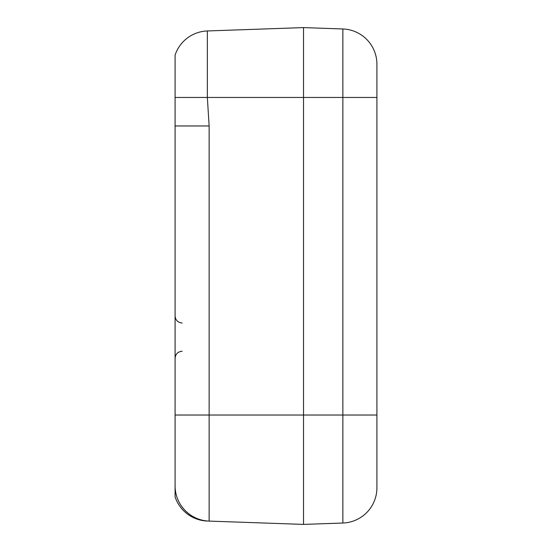 <?xml version="1.0" encoding="UTF-8"?>
<svg xmlns="http://www.w3.org/2000/svg" width="552" height="552" viewBox="0 0 552 552"><rect width="100%" height="100%" fill="white"/><g stroke="black" fill="none" stroke-linecap="round" stroke-linejoin="round"><path stroke-width="0.83" d="M207.345 521.04A35.287 35.287 0 0 1 175.087 496.876L175.087 485.843A35.287 35.287 0 0 0 209.139 521.102L303.524 524.4L303.524 415.021L303.524 524.4L342.861 523.027L303.524 524.4L209.139 521.102A35.287 35.287 0 0 1 175.087 485.843L175.087 125.966L209.139 125.966L207.345 97.462L303.524 97.462L303.524 27.6L283.059 28.318L303.524 27.6L283.059 28.318L303.524 27.6L283.059 28.318L303.524 27.6L283.059 28.318L303.524 27.6L283.059 28.318L303.524 27.6L283.059 28.318L303.524 27.6L283.059 28.318L303.524 27.6L283.059 28.318L303.524 27.6L283.059 28.318L303.524 27.6L283.059 28.318L303.524 27.6L283.059 28.318L303.524 27.6L283.059 28.318L303.524 27.6L342.861 28.973L303.524 27.6L207.345 30.96L207.345 97.462L175.087 97.462L175.087 125.966M376.912 454.537L376.912 415.021L342.861 415.021L342.861 523.027A35.287 35.287 0 0 0 376.912 487.761A35.287 35.287 0 0 1 342.861 523.027A35.287 35.287 0 0 0 376.912 487.761L376.912 97.462L342.861 97.462L342.861 415.021L303.524 415.021L303.524 97.462L303.524 415.021L209.139 415.021L209.139 125.966M376.912 97.462L376.912 64.239A35.287 35.287 0 0 0 342.861 28.973L342.861 97.462L303.524 97.462L303.524 27.6L207.345 30.96A35.287 35.287 0 0 0 175.087 55.117L175.087 97.462M209.139 521.102L209.139 415.021L175.087 415.021M376.912 64.239A35.287 35.287 0 0 0 342.861 28.973M182.146 323.017C177.854 322.596 175.508 320.243 175.087 315.958M182.146 351.244C177.854 351.658 175.508 354.011 175.087 358.303"/></g></svg>
